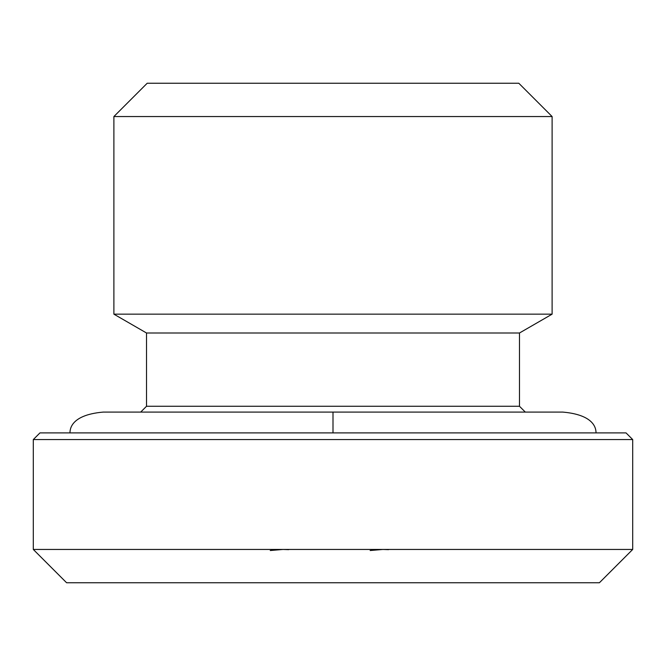 <?xml version="1.0" encoding="UTF-8"?>
<svg xmlns="http://www.w3.org/2000/svg" width="666" height="666" viewBox="0 0 666 666"><rect width="100%" height="100%" fill="white"/><g stroke="black" fill="none" stroke-linecap="round" stroke-linejoin="round"><path stroke-width="1" d="M525.308 412.088L519.48 406.26L146.52 406.26L140.692 412.088L146.52 406.26L519.48 406.26L519.48 333L146.52 333L146.52 406.26L146.52 333L519.48 333L552.114 314.161L113.886 314.161L146.52 333L113.886 314.161L552.114 314.161L552.114 116.55L113.886 116.55L113.886 314.161L113.886 116.55L552.114 116.55L518.814 83.25L147.186 83.25L113.886 116.55L147.186 83.25L518.814 83.25L552.114 116.55L552.114 314.161L519.48 333L519.48 406.26L525.308 412.088M370.163 550.532L382.95 549.45L388.544 549.658M270.263 550.532L283.05 549.45L288.661 549.658M33.3 549.45L66.6 582.75L599.4 582.75L632.7 549.45L33.3 549.45L632.7 549.45L632.7 439.56L626.04 432.9L39.96 432.9L33.3 439.56L632.7 439.56L33.3 439.56L33.3 549.45L33.3 439.56L39.96 432.9L333 432.9L333 412.088L333 432.9L333 412.088L333 432.9L626.04 432.9L632.7 439.56L632.7 549.45L599.4 582.75L66.6 582.75L33.3 549.45M69.93 432.9C70.221 431.46 68.407 415.118 103.23 412.088L562.77 412.088C597.593 415.118 595.779 431.46 596.07 432.9"/></g></svg>
